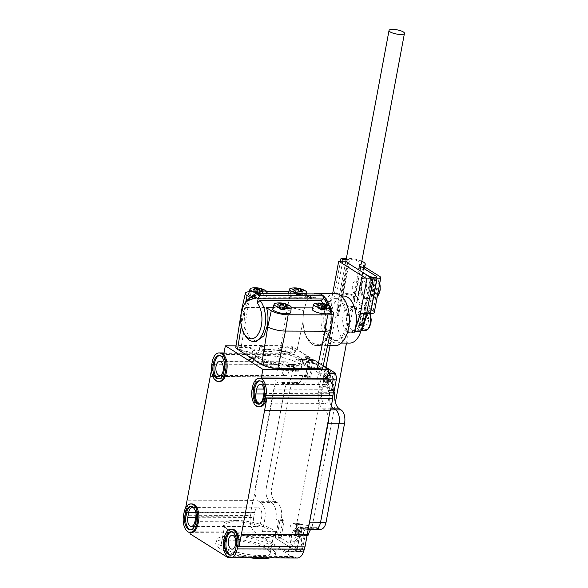 <?xml version="1.0" encoding="UTF-8"?>
<svg xmlns="http://www.w3.org/2000/svg" width="588" height="588" viewBox="0 0 588 588"><rect width="100%" height="100%" fill="white"/><g stroke="black" fill="none" stroke-linecap="round" stroke-linejoin="round"><path stroke-width="0.44" stroke-dasharray="2.94 2.21" d="M317.05 293.316A26.144 14.186 -89.8 0 0 303.173 315.374A26.144 14.186 -89.8 0 0 312.544 344.208A26.144 14.186 -89.8 0 0 317.086 345.604A26.144 14.186 -89.8 0 0 329.508 332.293A26.144 14.186 -89.8 0 0 329.339 305.878A26.144 14.186 -89.8 0 1 329.508 332.293A26.144 14.186 -89.8 0 1 317.086 345.604L316.638 345.597A26.144 14.186 90.2 0 1 312.096 344.208A26.144 14.186 90.2 0 1 304.231 331.933C308.862 342.481 314.933 346.281 322.422 343.355A26.144 14.186 90.2 0 1 316.638 345.597M241.764 309.266A13.068 3.513 -169.4 0 1 247.901 307.495L287.422 307.634A13.068 3.513 -169.4 0 1 303.548 311.037L302.82 322.665L304.231 331.933M303.548 311.037L306.789 301.093L308.597 298.101A26.144 14.186 90.2 0 1 313.955 293.846M296.697 549.023A6.931 3.763 -89.8 0 0 297.903 549.39A6.931 3.763 -89.8 0 0 301.637 543.599A6.931 3.763 -89.8 0 0 299.152 535.903A6.931 3.763 -89.8 0 0 297.954 535.536A6.931 3.763 -89.8 0 0 294.221 541.327A6.931 3.763 -89.8 0 0 296.697 549.023M253.671 517.455A6.931 3.763 -89.8 0 0 256 526.245A6.931 3.763 -89.8 0 0 257.199 526.613A6.931 3.763 -89.8 0 0 260.778 521.916L261.704 516.962A6.931 3.763 -89.8 0 0 258.176 507.804A6.931 3.763 -89.8 0 0 254.597 512.501L253.671 517.455L195.738 517.249M321.702 394.21A6.931 3.763 -89.8 0 0 324.025 402.993A6.931 3.763 -89.8 0 0 325.23 403.368A6.931 3.763 -89.8 0 0 328.81 398.671L329.736 393.717A6.931 3.763 -89.8 0 0 326.208 384.559A6.931 3.763 -89.8 0 0 322.628 389.256L321.702 394.21L263.769 393.997M284.254 375.269A6.931 3.763 -89.8 0 0 285.459 375.636A6.931 3.763 -89.8 0 0 289.186 369.845A6.931 3.763 -89.8 0 0 286.709 362.149A6.931 3.763 -89.8 0 0 285.503 361.782A6.931 3.763 -89.8 0 0 281.777 367.566A6.931 3.763 -89.8 0 0 284.254 375.269M260.359 378.18A13.068 7.093 -89.8 0 0 253.604 387.044L253.141 389.521A13.068 7.093 -89.8 0 0 257.529 406.102A13.068 7.093 -89.8 0 0 259.8 406.8M266.482 349.691A24.902 6.696 -169.4 0 1 294.632 355.071A24.902 6.696 -169.4 0 1 302.416 363.95A24.902 6.696 -169.4 0 1 292.038 365.729A24.902 6.696 -169.4 0 1 255.412 355.152A24.902 6.696 -169.4 0 1 266.482 349.691M291.134 366.544A23.594 6.343 10.6 0 0 300.975 364.861A23.594 6.343 10.6 0 0 302.217 363.288A23.594 6.343 10.6 0 0 290.898 355.461A23.594 6.343 10.6 0 0 266.923 351.352A23.594 6.343 10.6 0 0 255.839 354.608A23.594 6.343 10.6 0 0 256.434 356.526A23.594 6.343 10.6 0 0 291.134 366.544M249.275 356.975A2.683 0.72 -169.4 0 1 250.437 356.754A2.683 0.72 -169.4 0 1 253.163 357.217A2.683 0.72 -169.4 0 1 254.45 358.107A2.683 0.72 -169.4 0 1 253.185 358.474A2.683 0.72 -169.4 0 1 252.002 358.379M252.678 361.201A2.683 0.72 10.6 0 0 253.935 360.826A2.683 0.72 10.6 0 0 252.649 359.937A2.683 0.72 10.6 0 0 249.929 359.474A2.683 0.72 10.6 0 0 248.673 359.841A2.683 0.72 10.6 0 0 249.959 360.731A2.683 0.72 10.6 0 0 252.678 361.201M305.334 356.945A2.683 0.72 -169.4 0 1 308.053 357.416A2.683 0.72 -169.4 0 1 309.339 358.305A2.683 0.72 -169.4 0 1 308.083 358.673A2.683 0.72 -169.4 0 1 305.356 358.21A2.683 0.72 -169.4 0 1 304.07 357.32A2.683 0.72 -169.4 0 1 305.334 356.945M307.568 361.392A2.683 0.72 10.6 0 0 308.832 361.025A2.683 0.72 10.6 0 0 307.546 360.135A2.683 0.72 10.6 0 0 304.819 359.672A2.683 0.72 10.6 0 0 303.562 360.04A2.683 0.72 10.6 0 0 304.849 360.929A2.683 0.72 10.6 0 0 307.568 361.392M294.066 368.382A2.683 0.72 -169.4 0 1 293.39 367.743A2.683 0.72 -169.4 0 1 294.654 367.375A2.683 0.72 -169.4 0 1 298.491 368.404M296.889 371.822A2.683 0.72 10.6 0 0 298.153 371.454A2.683 0.72 10.6 0 0 296.866 370.565A2.683 0.72 10.6 0 0 294.14 370.095A2.683 0.72 10.6 0 0 292.883 370.462A2.683 0.72 10.6 0 0 294.169 371.351A2.683 0.72 10.6 0 0 296.889 371.822M261.116 346.325A2.683 0.72 -169.4 0 1 263.843 346.795A2.683 0.72 -169.4 0 1 265.129 347.684A2.683 0.72 -169.4 0 1 263.872 348.052A2.683 0.72 -169.4 0 1 261.146 347.581A2.683 0.72 -169.4 0 1 259.859 346.692A2.683 0.72 -169.4 0 1 261.116 346.325M263.358 350.771A2.683 0.72 10.6 0 0 264.622 350.404A2.683 0.72 10.6 0 0 263.336 349.515A2.683 0.72 10.6 0 0 260.609 349.051A2.683 0.72 10.6 0 0 259.352 349.419A2.683 0.72 10.6 0 0 260.638 350.308A2.683 0.72 10.6 0 0 263.358 350.771M251.789 352.8A8.497 2.286 -169.4 0 1 243.153 351.323A8.497 2.286 -169.4 0 1 239.073 348.5A8.497 2.286 -169.4 0 1 243.072 347.332A8.497 2.286 -169.4 0 1 254.839 350.272A27.452 7.379 10.6 0 0 252.281 352.66A27.452 7.379 10.6 0 0 252.259 352.793A8.497 2.286 -169.4 0 1 251.789 352.8M252.259 352.793L252.399 352.05A8.497 2.286 -169.4 0 1 251.929 352.058A8.497 2.286 -169.4 0 1 243.292 350.58A8.497 2.286 -169.4 0 1 239.213 347.758A8.497 2.286 -169.4 0 1 243.204 346.589A8.497 2.286 -169.4 0 1 254.979 349.529L254.839 350.272M291.31 352.94A8.497 2.286 -169.4 0 1 290.817 352.932A27.452 7.379 10.6 0 0 280.123 350.367A8.497 2.286 -169.4 0 1 278.602 348.64A8.497 2.286 -169.4 0 1 282.593 347.471A8.497 2.286 -169.4 0 1 291.222 348.949A8.497 2.286 -169.4 0 1 295.301 351.771A8.497 2.286 -169.4 0 1 291.31 352.94M280.123 350.367L280.263 349.625A8.497 2.286 -169.4 0 1 278.734 347.898A8.497 2.286 -169.4 0 1 282.732 346.729A8.497 2.286 -169.4 0 1 291.361 348.206A8.497 2.286 -169.4 0 1 295.441 351.029A8.497 2.286 -169.4 0 1 291.45 352.197A8.497 2.286 -169.4 0 1 290.957 352.19L290.817 352.932M315.455 368.095A8.497 2.286 -169.4 0 1 303.68 365.148A27.452 7.379 10.6 0 0 306.245 362.759A27.452 7.379 10.6 0 0 306.26 362.627A8.497 2.286 -169.4 0 1 306.73 362.627A8.497 2.286 -169.4 0 1 315.366 364.104A8.497 2.286 -169.4 0 1 319.446 366.919A8.497 2.286 -169.4 0 1 315.455 368.095M306.26 362.627L306.399 361.885A8.497 2.286 -169.4 0 1 306.87 361.877A8.497 2.286 -169.4 0 1 315.506 363.362A8.497 2.286 -169.4 0 1 319.585 366.177A8.497 2.286 -169.4 0 1 315.594 367.353A8.497 2.286 -169.4 0 1 303.82 364.406L303.68 365.148M275.926 367.956A8.497 2.286 -169.4 0 1 267.297 366.471A8.497 2.286 -169.4 0 1 263.218 363.656A8.497 2.286 -169.4 0 1 267.209 362.48A8.497 2.286 -169.4 0 1 267.702 362.487A27.452 7.379 10.6 0 0 278.396 365.06A8.497 2.286 -169.4 0 1 279.925 366.78A8.497 2.286 -169.4 0 1 275.926 367.956M278.396 365.06L278.536 364.317A8.497 2.286 -169.4 0 1 280.057 366.037A8.497 2.286 -169.4 0 1 276.066 367.213A8.497 2.286 -169.4 0 1 267.437 365.729A8.497 2.286 -169.4 0 1 263.358 362.914A8.497 2.286 -169.4 0 1 267.349 361.738A8.497 2.286 -169.4 0 1 267.841 361.745L267.702 362.487M211.459 369.97L212.569 364.053L212.9 364.259A13.068 7.093 -89.8 0 0 217.295 380.848A13.068 7.093 -89.8 0 0 219.567 381.546M190.144 532.515L189.042 531.824A13.068 7.093 -89.8 0 0 191.306 532.522M269.804 557.909A30.458 8.188 10.6 0 0 275.632 554.396A30.458 8.188 10.6 0 0 261.013 544.29A30.458 8.188 10.6 0 0 230.07 538.983A30.458 8.188 10.6 0 0 215.759 543.187A30.458 8.188 10.6 0 0 250.539 557.843M230.628 536.013A30.458 8.188 10.6 0 0 216.318 540.218A30.458 8.188 10.6 0 0 230.937 550.324A30.458 8.188 10.6 0 0 261.88 555.631A30.458 8.188 10.6 0 0 276.191 551.426A30.458 8.188 10.6 0 0 261.572 541.32A30.458 8.188 10.6 0 0 230.628 536.013M297.418 558.012A13.068 7.093 90.2 0 1 295.147 557.314L293.809 556.476L227.938 556.241L227.828 556.836M290.347 370.756A23.594 6.343 10.6 0 0 301.431 367.5A23.594 6.343 10.6 0 0 290.104 359.672A23.594 6.343 10.6 0 0 266.136 355.556A23.594 6.343 10.6 0 0 255.052 358.82A23.594 6.343 10.6 0 0 266.379 366.647A23.594 6.343 10.6 0 0 290.347 370.756M249.966 359.496A2.617 0.706 10.6 0 0 248.731 359.856A2.617 0.706 10.6 0 0 249.988 360.723A2.617 0.706 10.6 0 0 252.649 361.179A2.617 0.706 10.6 0 0 253.876 360.819A2.617 0.706 10.6 0 0 252.619 359.952A2.617 0.706 10.6 0 0 249.966 359.496M253.296 357.71A2.617 0.706 -169.4 0 1 250.635 357.254A2.617 0.706 -169.4 0 1 249.386 356.387A2.617 0.706 -169.4 0 1 250.613 356.027A2.617 0.706 -169.4 0 1 253.266 356.482A2.617 0.706 -169.4 0 1 254.523 357.35A2.617 0.706 -169.4 0 1 253.296 357.71M304.856 359.694A2.617 0.706 10.6 0 0 303.629 360.054A2.617 0.706 10.6 0 0 304.885 360.922A2.617 0.706 10.6 0 0 307.539 361.377A2.617 0.706 10.6 0 0 308.766 361.01A2.617 0.706 10.6 0 0 307.509 360.15A2.617 0.706 10.6 0 0 304.856 359.694M308.185 357.908A2.617 0.706 -169.4 0 1 305.532 357.453A2.617 0.706 -169.4 0 1 304.275 356.585A2.617 0.706 -169.4 0 1 305.503 356.225A2.617 0.706 -169.4 0 1 308.163 356.681A2.617 0.706 -169.4 0 1 309.413 357.548A2.617 0.706 -169.4 0 1 308.185 357.908M266.173 355.578A23.527 6.328 10.6 0 0 255.111 358.827A23.527 6.328 10.6 0 0 266.408 366.633A23.527 6.328 10.6 0 0 290.31 370.734A23.527 6.328 10.6 0 0 301.372 367.485A23.527 6.328 10.6 0 0 290.075 359.68A23.527 6.328 10.6 0 0 266.173 355.578M291.472 364.545A23.527 6.328 -169.4 0 1 267.569 360.444A23.527 6.328 -169.4 0 1 256.272 352.638A23.527 6.328 -169.4 0 1 267.327 349.39A23.527 6.328 -169.4 0 1 291.229 353.491A23.527 6.328 -169.4 0 1 302.526 361.297A23.527 6.328 -169.4 0 1 291.472 364.545M232.914 540.769A24.916 6.703 -169.4 0 1 258.228 545.113A24.916 6.703 -169.4 0 1 270.186 553.374A24.916 6.703 -169.4 0 1 258.477 556.814A24.916 6.703 -169.4 0 1 233.164 552.477A24.916 6.703 -169.4 0 1 221.206 544.209A24.916 6.703 -169.4 0 1 232.914 540.769M236.442 521.923A24.916 6.703 -169.4 0 1 261.756 526.267A24.916 6.703 -169.4 0 1 273.714 534.529A24.916 6.703 -169.4 0 1 270.061 537.145A24.916 6.703 -169.4 0 1 262.005 537.976A24.916 6.703 -169.4 0 1 227.196 529.119A24.916 6.703 -169.4 0 1 224.734 525.363A24.916 6.703 -169.4 0 1 236.442 521.923M315.697 303.29A8.695 2.337 -169.4 0 1 317.748 303.158A8.695 2.337 -169.4 0 1 329.243 305.826M312.301 309.17A9.151 2.462 -169.4 0 1 316.587 307.965A9.151 2.462 -169.4 0 1 325.789 309.523A9.151 2.462 -169.4 0 1 330.287 312.529M276.176 303.151A8.695 2.337 -169.4 0 1 289.722 305.686M272.781 309.023A9.151 2.462 -169.4 0 1 279.645 307.972A9.151 2.462 -169.4 0 1 289.443 310.795A9.151 2.462 -169.4 0 1 290.766 312.39M252.031 287.995A8.695 2.337 -169.4 0 1 254.082 287.863A8.695 2.337 -169.4 0 1 265.578 290.531M248.636 293.875A9.151 2.462 -169.4 0 1 252.921 292.67A9.151 2.462 -169.4 0 1 262.123 294.228A9.151 2.462 -169.4 0 1 266.621 297.234A9.151 2.462 -169.4 0 1 262.314 298.557A9.151 2.462 -169.4 0 1 252.509 296.786M291.552 288.135A8.695 2.337 -169.4 0 1 305.106 290.67M289.458 295.727A9.151 2.462 -169.4 0 1 288.157 294.015A9.151 2.462 -169.4 0 1 295.029 292.956A9.151 2.462 -169.4 0 1 304.827 295.786A9.151 2.462 -169.4 0 1 306.142 297.381A9.151 2.462 -169.4 0 1 299.468 298.572A9.151 2.462 -169.4 0 1 289.458 295.727M235.722 520.402A26.666 7.174 -169.4 0 1 268.025 527.083A26.666 7.174 -169.4 0 1 271.707 536.697A26.666 7.174 -169.4 0 1 263.086 537.579A26.666 7.174 -169.4 0 1 225.821 528.105A26.666 7.174 -169.4 0 1 235.722 520.402M299.726 291.589L297.66 294.617L300.446 294.625L298.013 293.471L296.925 294.529L299.718 294.537L295.999 294.412L295.22 293.456L296.925 294.529L295.999 294.412M301.688 289.818L299.167 293.14L298.013 293.471L298.785 294.426L297.388 294.419L294.162 293.111L295.86 294.184L294.419 290.31M299.167 293.14L300.872 294.213L298.241 294.956L295.86 294.184M297.014 289.759L297.388 292.692L298.013 293.471L296.536 293.882L298.241 294.956M300.27 291.56L299.718 294.537L298.785 294.426M296.536 293.882L294.595 292.684L294 287.995M264.277 290.207L261.351 294.066L259.646 293L255.699 293.316L257.867 294.279L260.19 294.397L258.492 293.324L257.867 294.279L258.72 294.809L257.404 294.382L260.19 294.397L258.72 294.809M254.472 287.848L255.096 292.567L257.404 294.382L260.947 294.485L262.99 291.457M255.096 292.567L257.882 292.574L259.264 294.279L260.947 294.485M253.193 289.105L254.633 292.971L256.471 294.272L259.264 294.279M259.073 290.193L258.492 293.324L257.015 293.743M256.471 294.272L257.404 294.382L256.339 294.044L254.898 290.171M279.035 305.326L280.513 309.207L281.549 309.538L280.616 309.428L282.012 309.428L282.63 308.479L279.844 308.472L281.549 309.538L284.335 309.553L282.63 308.479L283.401 309.435M280.513 309.207L278.808 308.134L282.012 309.428L285.525 309.214L283.828 308.141L286.312 304.827M281.637 304.768L282.027 307.73L279.234 307.722L280.616 309.428M284.349 306.598L282.299 309.633L281.549 309.538L282.865 309.964L285.092 309.641L287.135 306.613M282.865 309.964L281.16 308.898L283.828 308.141M280.498 304.959L279.844 308.472L281.16 308.898M326.656 306.752L324.591 309.78L322.386 310.104L319.365 308.612L321.07 309.678L323.856 309.692L320.68 309.038L322.158 308.619L319.365 308.612L320.68 309.038M324.591 309.78L321.07 309.678L322.158 308.619L321.526 307.847L318.74 307.84L318.137 303.143M316.858 304.4L318.336 308.274L322.386 310.104M327.942 305.503L325.046 309.354L322.93 309.575L322.158 308.619L323.349 308.281L325.833 304.966M322.93 309.575L320.137 309.567L318.74 307.84M321.981 304.819L321.07 309.678L320.137 309.567M298.601 290.332L298.013 293.471L295.22 293.456L295.882 289.95M256.361 289.81L255.699 293.316L257.404 294.382L258.316 289.524M282.453 304.68L281.549 309.538L284.335 309.553L284.893 306.576M324.414 306.716L323.856 309.692L322.158 308.619L322.738 305.488M297.66 294.617L296.925 294.529L297.837 289.663M297.388 292.692L294.595 292.684M261.351 294.066L260.19 294.397L260.749 291.42M254.633 292.971L256.339 294.044M282.299 309.633L285.092 309.641M282.027 307.73L282.63 308.479L283.218 305.348M325.046 309.354L323.349 308.281M318.336 308.274L319.365 308.612L320.019 305.106M294.162 293.111L292.714 289.245M300.446 294.625L302.511 291.597M303.798 290.347L300.872 294.213M258.154 294.478L260.205 291.45M259.646 293L262.167 289.671M257.493 289.612L257.882 292.574M285.525 309.214L288.414 305.356M279.234 307.722L278.616 303.004M277.338 304.253L278.808 308.134M321.526 307.847L321.151 304.907M320.034 309.347L318.564 305.466M323.87 306.745L321.798 309.766M241.918 310.089A13.068 3.513 -169.4 0 0 243.63 311.662L244.299 312.081C245.784 305.672 248.305 301.159 251.862 298.542L250.547 297.712M249.261 291.67A12.48 3.359 -169.4 0 1 251.216 291.597L266.937 291.655M256.111 341.459L249.547 337.828L245.189 328.935L244.299 312.081M273.133 307.789L291.192 307.855M312.654 307.928L324.774 307.972A22.219 12.061 -89.8 0 0 322.812 303.43M245.652 336.16A22.219 12.061 90.2 0 1 245.769 302.247M252.45 297.102A22.219 12.061 90.2 0 1 253.582 297.006A22.219 12.061 90.2 0 1 254.648 297.102L315.558 297.315A22.219 12.061 -89.8 0 0 314.492 297.227A22.219 12.061 -89.8 0 0 310.082 298.748L251.862 298.542M254.648 297.102L251.973 299.652M322.981 366.839A11.958 3.219 10.6 0 0 321.276 364.656L297.138 349.5A11.958 3.219 10.6 0 0 280.954 345.612L241.433 345.472A11.958 3.219 10.6 0 0 235.803 347.148M319.843 293.926L315.558 297.315M310.082 298.748L310.912 298.572L310.501 297.653A24.578 13.34 90.2 0 1 318.218 295.044M288.804 291.729L290.737 291.736A12.48 3.359 -169.4 0 1 307.62 295.793L310.501 297.653M231.011 555.109A10.459 5.674 -89.8 0 0 231.554 555.16A10.459 5.674 -89.8 0 0 236.957 548.075L237.42 545.598A10.459 5.674 -89.8 0 0 232.091 531.773A10.459 5.674 -89.8 0 0 231.547 531.817M190.769 529.854A10.459 5.674 -89.8 0 0 191.321 529.906A10.459 5.674 -89.8 0 0 196.723 522.813L197.186 520.343A10.459 5.674 -89.8 0 0 191.857 506.518A10.459 5.674 -89.8 0 0 191.306 506.562M219.023 378.878A10.459 5.674 -89.8 0 0 219.574 378.929A10.459 5.674 -89.8 0 0 224.976 371.837L225.439 369.367A10.459 5.674 -89.8 0 0 220.11 355.542A10.459 5.674 -89.8 0 0 219.559 355.586M252.399 352.05A27.452 7.379 -169.4 0 1 252.421 351.918A27.452 7.379 -169.4 0 1 254.979 349.529M280.263 349.625A27.452 7.379 -169.4 0 1 290.957 352.19M306.399 361.885A27.452 7.379 -169.4 0 1 306.377 362.017A27.452 7.379 -169.4 0 1 303.82 364.406M278.536 364.317A27.452 7.379 -169.4 0 1 267.841 361.745M259.264 404.132A10.459 5.674 -89.8 0 0 259.808 404.184A10.459 5.674 -89.8 0 0 265.21 397.091L265.673 394.621A10.459 5.674 -89.8 0 0 260.352 380.796A10.459 5.674 -89.8 0 0 259.8 380.84M232.106 529.156A13.068 7.093 -89.8 0 0 225.351 538.02L224.888 540.497A13.068 7.093 -89.8 0 0 229.276 557.079L227.938 556.241M238.765 546.436L304.966 546.884M293.809 556.476L293.574 557.711L228.975 557.483M190.152 533.904L256.023 534.139L293.574 557.711M190.38 532.662L256.25 532.897L256.023 534.139M256.25 532.897L254.913 532.059A13.068 7.093 90.2 0 1 250.517 515.478L250.98 513.001L185.11 512.765L185.654 507.863M191.864 503.901A13.068 7.093 -89.8 0 0 185.11 512.765L184.015 512.758M250.98 513.001L184.779 512.552M252.965 500.41L187.094 500.175L252.965 500.41L250.65 512.787M276.456 376.871L210.254 376.423L276.456 376.871L253.296 500.623M212.569 364.053L278.44 364.288L276.125 376.665M278.44 364.288L211.805 364.259M278.778 364.494L279.241 362.024L212.268 361.782M223.888 353.623L288.26 353.858A13.068 7.093 -89.8 0 0 285.988 353.16A13.068 7.093 -89.8 0 0 279.241 362.024M288.26 353.858L289.605 354.696L223.734 354.461M323.15 366.074L291.222 346.038L236.009 345.84M291.222 346.038L289.605 354.696M330.066 410.755L264.571 410.52M193.768 508.12A6.931 3.763 90.2 0 1 195.922 512.751M327.376 304.871A24.578 13.34 90.2 0 1 328.721 309.09L324.774 307.972M328.721 309.09L330.507 310.163M308.597 298.101L309.891 297.219M322.422 343.355L326.965 337.821L330.368 327.876A13.068 3.513 -169.4 0 1 331.125 329.368M328.788 305.569A26.144 14.186 90.2 0 1 330.302 311.721L330.934 316.248L330.368 327.876M330.302 311.721L329.493 309.523M364.317 281.24A6.534 3.55 -89.8 0 0 363.186 280.888A6.534 3.55 -89.8 0 0 359.665 286.356A6.534 3.55 -89.8 0 0 362.002 293.61A6.534 3.55 -89.8 0 0 363.141 293.963A6.534 3.55 -89.8 0 0 366.662 288.502A6.534 3.55 -89.8 0 0 364.317 281.24M354.652 293.588A6.534 3.55 90.2 0 1 352.308 286.327A6.534 3.55 90.2 0 1 355.828 280.866A6.534 3.55 90.2 0 1 356.967 281.211A6.534 3.55 90.2 0 1 359.305 288.473A6.534 3.55 90.2 0 1 355.784 293.934A6.534 3.55 90.2 0 1 354.652 293.588M351.991 330.111A11.113 6.027 90.2 0 1 348.015 317.77A11.113 6.027 90.2 0 1 353.998 308.479A11.113 6.027 90.2 0 1 355.924 309.075A11.113 6.027 90.2 0 1 359.9 321.416A11.113 6.027 90.2 0 1 353.917 330.699A11.113 6.027 90.2 0 1 351.991 330.111M351.639 331.963A13.068 7.093 90.2 0 1 346.964 317.446A13.068 7.093 90.2 0 1 354.005 306.517A13.068 7.093 90.2 0 1 356.277 307.215A13.068 7.093 90.2 0 1 360.951 321.739A13.068 7.093 90.2 0 1 353.91 332.661A13.068 7.093 90.2 0 1 351.639 331.963M347.471 331.948A13.068 7.093 90.2 0 1 342.789 317.432A13.068 7.093 90.2 0 1 349.831 306.502A13.068 7.093 90.2 0 1 352.102 307.201A13.068 7.093 90.2 0 1 356.776 321.724A13.068 7.093 90.2 0 1 349.742 332.646A13.068 7.093 90.2 0 1 347.471 331.948M346.156 259.565L349.639 259.58A7.842 2.109 -169.4 0 1 357.592 260.94A7.842 2.109 -169.4 0 1 361.37 263.542L354.887 298.197A7.842 2.109 -169.4 0 1 353.991 298.939A8.107 2.183 10.6 0 0 353.065 299.711A8.107 2.183 10.6 0 0 354.226 301.174L369.845 310.978A4.182 1.125 -169.4 0 1 370.447 311.736A4.182 1.125 -169.4 0 1 368.478 312.316L365.405 312.301L371.888 277.654M374.299 312.463A8.107 2.183 10.6 0 0 373.137 310.993L357.519 301.188A4.182 1.125 -169.4 0 1 356.923 300.431A4.182 1.125 -169.4 0 1 357.401 300.034A11.767 3.16 10.6 0 0 358.739 298.917A11.767 3.16 10.6 0 0 353.094 295.014A11.767 3.16 10.6 0 0 341.143 292.964L334.557 292.942L336.564 294.206L343.157 294.228A7.842 2.109 -169.4 0 1 351.124 295.595A7.842 2.109 -169.4 0 1 354.887 298.197M332.793 339.327A20.918 11.348 90.2 0 1 325.311 316.094A20.918 11.348 90.2 0 1 336.579 298.616A20.918 11.348 90.2 0 1 340.209 299.726A20.918 11.348 90.2 0 1 347.692 322.959A20.918 11.348 90.2 0 1 336.424 340.445A20.918 11.348 90.2 0 1 332.793 339.327M331.478 339.32A20.918 11.348 90.2 0 1 323.995 316.087A20.918 11.348 90.2 0 1 335.256 298.608A20.918 11.348 90.2 0 1 338.886 299.726A20.918 11.348 90.2 0 1 346.376 322.959A20.918 11.348 90.2 0 1 335.109 340.437A20.918 11.348 90.2 0 1 331.478 339.32M335.278 293.383A26.144 14.186 -89.8 0 0 321.195 315.234A26.144 14.186 -89.8 0 0 330.552 344.274A26.144 14.186 -89.8 0 0 335.094 345.663M317.27 293.316A26.144 14.186 -89.8 0 0 303.195 315.168A26.144 14.186 -89.8 0 0 312.544 344.208A26.144 14.186 -89.8 0 0 317.086 345.604L327.589 345.641M349.698 343.105A23.527 12.774 90.2 0 1 345.619 341.849A23.527 12.774 90.2 0 1 337.108 316.866L330.846 316.836A23.527 12.774 90.2 0 1 343.613 296.021M332.33 341.804A23.527 12.774 90.2 0 1 323.914 315.668A23.527 12.774 90.2 0 1 336.586 295.999A23.527 12.774 90.2 0 1 340.673 297.256A23.527 12.774 90.2 0 1 349.088 323.393A23.527 12.774 90.2 0 1 336.417 343.054A23.527 12.774 90.2 0 1 332.33 341.804M361.12 330.419L360.562 330.074L370.447 277.227M347.648 262.917L337.762 315.763L337.203 315.411L337.108 316.866M365.405 312.301L367.419 313.566M348.339 263.351L338.526 315.763L337.968 315.411L339.247 295.889L332.227 295.867L330.846 316.836M332.69 293.375L332.227 295.867M339.247 295.889L345.737 261.241M361.804 261.226A11.767 3.16 10.6 0 0 347.626 258.316L346.391 258.308M336.564 294.206L342.738 261.226M334.557 292.942L340.489 261.219M337.968 315.411L337.203 315.411L338.482 295.889M338.526 315.763L337.762 315.763M361.885 330.427L360.562 330.074M361.326 330.074L371.219 277.235M363.553 315.087L366.772 313.918L368.919 318.461L367.853 324.172L364.634 325.348L362.487 320.805L363.553 315.087L356.967 315.065L360.187 313.889L366.772 313.918M360.187 313.889L362.333 318.431L361.267 324.15L358.048 325.326L355.902 320.783L356.967 315.065M355.902 320.783L362.487 320.805M358.048 325.326L364.634 325.348M361.267 324.15L367.853 324.172M362.333 318.431L368.919 318.461M371.263 278.977A10.408 5.652 -89.8 0 0 369.168 284.114A10.408 5.652 -89.8 0 0 374.791 297.859A10.408 5.652 -89.8 0 0 376.151 297.418L376.496 296.815L371.932 279.579L371.263 278.977L368.411 278.697A10.702 5.806 90.2 0 1 370.021 277.242L372.873 277.521L373.542 278.124L378.106 295.36L377.753 295.962L375.041 296.212A10.702 5.806 90.2 0 1 373.431 297.668L376.151 297.418L376.496 296.815A9.746 5.292 90.2 0 1 371.19 294.221A9.746 5.292 90.2 0 1 370.021 284.327A9.746 5.292 90.2 0 1 371.932 279.579M362.076 283.864A11.113 6.027 90.2 0 1 368.154 276.353A11.113 6.027 90.2 0 1 373.476 291.023A11.113 6.027 90.2 0 1 368.073 298.535A11.113 6.027 90.2 0 1 362.076 283.864M361.738 283.651A11.767 6.387 90.2 0 1 367.816 275.676A11.767 6.387 90.2 0 1 373.806 291.229A11.767 6.387 90.2 0 1 367.728 299.204A11.767 6.387 90.2 0 1 361.738 283.651M360.422 283.651A11.767 6.387 90.2 0 1 366.5 275.676A11.767 6.387 90.2 0 1 372.491 291.229A11.767 6.387 90.2 0 1 366.412 299.204A11.767 6.387 90.2 0 1 360.422 283.651M370.021 277.242L375.041 296.212M373.431 297.668L368.411 278.697M300.078 524.408A7.842 2.109 10.6 0 0 296.396 525.488A7.842 2.109 10.6 0 0 300.159 528.09A7.842 2.109 10.6 0 0 308.127 529.457A7.842 2.109 10.6 0 0 311.809 528.377A7.842 2.109 10.6 0 0 308.046 525.775A7.842 2.109 10.6 0 0 300.078 524.408M301.578 531.493L297.756 531.486L298.028 530.038L301.798 527.649L301.578 531.493L303.952 533.786C304.187 529.178 303.151 525.973 300.843 524.165L299.542 523.71L295.161 528.267A8.688 4.719 -89.8 0 0 294.647 530.993C294.412 535.602 295.448 538.806 297.763 540.615L299.483 541.07L303.445 536.513A8.688 4.719 -89.8 0 0 303.952 533.786L302.07 532.61L301.563 535.33L303.445 536.513L301.063 534.22L297.249 534.205L297.837 534.58A2.962 1.61 -89.8 0 0 298.278 533.367L298.028 534.698L301.563 535.33M295.433 523.71L294.074 523.232L290.759 525.187L288.936 530.663L289.509 536.976L292.192 541.034L294.007 541.511L297.131 539.152L298.726 533.669L295.433 523.71M301.063 534.22L299.851 538.064L295.566 534.374A2.962 1.61 -89.8 0 0 296.234 535.19A2.962 1.61 -89.8 0 0 297.043 535.3A2.962 1.61 -89.8 0 0 297.837 534.58L298.028 534.698M298.292 533.301A2.962 1.61 -89.8 0 0 298.351 531.853L298.278 533.367M298.028 530.038L297.285 529.575A2.962 1.61 -89.8 0 0 296.484 529.465L297.285 529.575A2.962 1.61 -89.8 0 1 297.962 530.391A2.962 1.61 90.2 0 1 298.351 531.853L297.756 531.486M296.279 530.56L295.69 530.185A2.962 1.61 90.2 0 1 296.484 529.465L296.279 530.56L300.101 530.567A24.196 6.505 10.6 0 0 295.161 528.267L297.043 529.45L295.69 530.185A2.962 1.61 -89.8 0 0 295.242 531.427A2.962 1.61 -89.8 0 0 295.176 532.904L295.499 530.067M295.566 534.374A2.962 1.61 90.2 0 1 295.176 532.904L295.771 533.279L295.566 534.374M296.977 535.653L297.249 534.205M298.535 531.971L302.07 532.61M294.985 532.787L296.536 532.177L294.647 530.993A24.196 6.505 -169.4 0 1 299.593 533.294L298.373 537.138L299.851 538.064M298.373 537.138L295.499 534.727M299.593 533.294L295.771 533.279M296.536 532.177L297.043 529.45M296.55 529.112L300.321 526.723L300.101 530.567M301.798 527.649L300.321 526.723M327.259 378.525L330.787 379.157L332.668 380.333L330.294 378.047L326.472 378.033L327.259 378.525L326.744 381.245L325.965 380.752L325.693 382.2L324.216 381.274L327.09 383.685L328.31 379.841A24.196 6.505 -169.4 0 0 323.371 377.54C323.128 382.149 324.164 385.36 326.48 387.169L328.2 387.624L332.161 383.06A8.688 4.719 -89.8 0 0 332.668 380.333C332.904 375.725 331.867 372.52 329.559 370.712L328.266 370.256L323.878 374.821A8.688 4.719 -89.8 0 0 323.371 377.54L325.252 378.723L325.759 375.997L323.878 374.821A24.196 6.505 10.6 0 1 328.817 377.121L329.045 373.27L325.267 375.659L324.995 377.106L328.817 377.121M324.15 370.256L322.79 369.779L319.475 371.734L317.66 377.217L318.226 383.523L320.908 387.58L322.724 388.058L325.848 385.699L327.442 380.215L324.15 370.256M327.09 383.685L328.567 384.611L329.78 380.767L332.161 383.06L330.28 381.877L330.787 379.157M330.294 378.047L330.515 374.196L329.045 373.27M325.693 382.2L328.567 384.611M328.31 379.841L324.488 379.826L323.701 379.334L325.252 378.723M324.488 379.826L324.216 381.274M323.701 379.334L324.216 376.614L324.995 377.106M324.216 376.614L325.759 375.997M325.267 375.659L326.678 376.937A2.962 1.61 -89.8 0 0 326.009 376.122A2.962 1.61 -89.8 0 0 325.201 376.011A2.962 1.61 90.2 0 0 324.407 376.732A2.962 1.61 -89.8 0 0 323.959 377.974A2.962 1.61 -89.8 0 0 323.892 379.458A2.962 1.61 90.2 0 0 324.282 380.921A2.962 1.61 -89.8 0 0 324.958 381.737A2.962 1.61 -89.8 0 0 325.759 381.847A2.962 1.61 -89.8 0 0 326.553 381.127A2.962 1.61 -89.8 0 0 326.994 379.914M330.515 374.196L326.744 376.585M325.965 380.752L329.78 380.767M326.744 381.245L330.28 381.877M326.472 378.033L326.678 376.937A2.962 1.61 90.2 0 1 327.068 378.4A2.962 1.61 -89.8 0 1 327.009 379.855M334.55 373.321L331.301 390.638L333.918 392.284M330.801 408.844L322.937 408.814A13.068 7.093 90.2 0 1 318.549 392.225L320.864 379.855A5.226 2.837 -89.8 0 0 319.108 373.218L297.646 359.753A5.226 2.837 -89.8 0 0 296.742 359.474A5.226 2.837 -89.8 0 0 294.037 363.016L291.721 375.394A13.068 7.093 90.2 0 1 284.974 384.251A13.068 7.093 90.2 0 1 282.703 383.56L293.677 383.596A13.068 7.093 -89.8 0 0 295.948 384.295A13.068 7.093 -89.8 0 0 302.702 375.431L305.319 377.07L308.56 359.746A5.226 2.837 -89.8 0 1 308.626 359.79L328.302 372.138L308.847 359.966L305.451 376.746L305.113 377.187L302.974 375.879L302.533 376.246A13.076 7.093 -89.8 0 1 295.948 384.295L284.974 384.251M331.301 390.638L326.913 390.623L329.53 392.27L333.264 392.277M260.469 502.358A13.068 7.093 90.2 0 1 264.857 518.939L280.226 518.998L277.911 531.376A5.226 2.837 -89.8 0 0 279.601 537.961L275.206 537.947L278.455 520.623L275.838 518.984A13.068 7.093 -89.8 0 0 271.45 502.395L260.469 502.358L258.793 501.307A10.459 5.674 90.2 0 1 255.28 488.04L273.81 389.035A10.459 5.674 90.2 0 1 279.212 381.95A10.459 5.674 90.2 0 1 281.027 382.501L292.001 382.545A10.459 5.674 -89.8 0 0 290.185 381.987A10.459 5.674 90.2 0 1 292.001 382.545L293.677 383.596A13.076 7.093 -89.8 0 0 295.948 384.295L301.438 384.309A13.076 7.093 -89.8 0 0 308.024 376.269L308.465 375.901L310.604 377.202L310.942 376.761L314.337 359.981L323.268 365.552M281.027 382.501L282.703 383.56M307.877 535.389L305.848 534.117L305.4 534.529L302.004 551.301L281.101 538.218L283.938 521.056L283.717 520.226L281.696 518.954L281.468 518.168A13.076 7.093 -89.8 0 0 276.941 502.417L275.257 501.366A10.459 5.674 90.2 0 1 271.744 488.099L290.274 389.094A10.459 5.674 90.2 0 1 295.676 382.009L290.185 381.987A10.459 5.674 -89.8 0 0 284.783 389.08L266.261 488.077A10.459 5.674 -89.8 0 0 269.767 501.344A10.459 5.674 90.2 0 1 266.261 488.077L284.783 389.08A10.459 5.674 90.2 0 1 290.185 381.987L279.212 381.95M322.937 408.814L324.613 409.865A10.459 5.674 90.2 0 1 328.435 419.479M318.549 392.225L329.53 392.27A13.068 7.093 -89.8 0 0 331.338 405.977M264.857 518.939L262.542 531.317A5.226 2.837 -89.8 0 0 264.299 537.954L285.761 551.419A5.226 2.837 -89.8 0 0 286.665 551.698A5.226 2.837 -89.8 0 0 289.369 548.156L291.685 535.778A13.068 7.093 90.2 0 1 298.439 526.921A13.068 7.093 90.2 0 1 300.703 527.612L311.684 527.656A13.068 7.093 -89.8 0 0 309.413 526.958A13.068 7.093 -89.8 0 0 302.666 535.822L300.049 534.183L296.808 551.5L301.196 551.515A5.226 2.837 -89.8 0 0 302.034 551.757A5.226 2.837 -89.8 0 0 303.856 550.552M308.619 525.371A10.459 5.674 90.2 0 1 304.202 529.222A10.459 5.674 90.2 0 1 302.386 528.663L300.703 527.612M275.206 537.947A5.226 2.837 -89.8 0 0 275.28 537.991L296.734 551.463A5.226 2.837 -89.8 0 0 296.808 551.5M307.039 535.837L291.685 535.778M282.843 520.637L278.514 520.623M280.226 518.998L282.85 520.645M326.913 390.623L330.155 373.306M315.139 529.266A10.459 5.674 90.2 0 1 313.36 528.708A10.459 5.674 -89.8 0 0 315.175 529.266M302.386 528.663L313.36 528.708L311.684 527.656A13.076 7.093 -89.8 0 0 309.413 526.958A13.076 7.093 -89.8 0 0 302.827 535.006L302.386 535.374L300.248 534.066L299.909 534.507L296.514 551.287L275.61 538.204L278.447 521.034L278.234 520.211L276.206 518.939L275.978 518.146A13.076 7.093 -89.8 0 0 271.45 502.402L269.767 501.344L258.793 501.307M279.601 537.961L282.821 520.74M312.948 359.76A5.226 2.837 -89.8 0 0 312.11 359.525A5.226 2.837 -89.8 0 0 309.413 363.068L307.098 375.445L309.707 377.084L312.948 359.76L308.56 359.746M307.098 375.445L291.721 375.394M309.707 377.084L305.319 377.07M307.039 535.83L304.437 534.198L301.196 551.515M304.437 534.198L300.049 534.183M329.75 373.049L326.913 390.212L327.134 391.042L329.162 392.314L329.383 393.1A13.076 7.093 -89.8 0 0 333.918 408.851M335.395 374.233L332.404 390.234L332.624 391.064L333.984 391.917M320.666 529.281A10.459 5.674 90.2 0 1 318.85 528.73L317.175 527.671A13.076 7.093 -89.8 0 0 314.903 526.98A13.076 7.093 -89.8 0 0 310.89 529.244M318.85 528.73L313.36 528.708L311.684 527.656L317.175 527.671M276.941 502.417L271.45 502.402L269.767 501.344L275.257 501.366M295.676 382.009A10.459 5.674 90.2 0 1 297.491 382.56L299.167 383.619A13.076 7.093 -89.8 0 0 301.438 384.309M297.491 382.56L292.001 382.545L293.684 383.596L299.167 383.619M229.276 557.079L295.147 557.314M241.3 325.995L245.637 302.445M251.216 291.597L247.901 307.495L241.433 345.472M290.737 291.736L287.422 307.634L280.954 345.612M236.325 545.59L237.42 545.598M235.861 548.067L236.957 548.075M196.083 520.336L197.186 520.343M195.62 522.813L196.723 522.813M224.337 369.36L225.439 369.367M223.874 371.837L224.976 371.837M264.578 394.614L265.673 394.621M264.115 397.091L265.21 397.091M224.888 540.497L223.785 540.49M224.249 538.013L225.351 538.02M252.046 389.513L253.141 389.521M252.509 387.036L253.604 387.044M183.552 515.235L250.517 515.478M254.913 532.059L189.042 531.824M322.628 389.256L263.88 389.05M263.865 393.482L329.736 393.717M262.939 398.436L328.81 398.671M254.597 512.501L195.811 512.295M195.833 516.727L261.704 516.962M194.907 521.681L260.778 521.916M317.946 295.639L252.796 295.404M307.62 295.793L306.789 301.093M297.138 349.5L302.82 322.665M326.965 337.821L321.276 364.656M330.934 316.248L331.764 310.949M369.661 313.573A11.113 6.027 -89.8 0 0 366.559 309.112A11.113 6.027 -89.8 0 0 364.626 308.516A11.113 6.027 -89.8 0 0 358.643 317.807A11.113 6.027 -89.8 0 0 362.62 330.147A11.113 6.027 -89.8 0 0 364.553 330.743M363.972 328.89A9.783 5.307 90.2 0 1 360.687 316.484A9.783 5.307 90.2 0 1 367.441 310.368A9.783 5.307 90.2 0 1 370.727 322.783A9.783 5.307 90.2 0 1 363.972 328.89M343.157 294.228L349.639 259.58M368.478 312.316L374.96 277.668M369.845 310.978L376.099 277.58M354.226 301.174L359.944 270.634M353.991 298.939L360.473 264.291M341.143 292.964L347.626 258.316M357.401 300.034L363.707 266.327M357.519 301.188L364.001 266.54M373.137 310.993L379.627 276.345M379.73 283.438A10.408 5.652 -89.8 0 0 374.865 277.073A10.408 5.652 -89.8 0 0 372.873 277.521M373.542 278.124A9.746 5.292 90.2 0 1 379.775 283.166A9.746 5.292 90.2 0 1 378.106 295.36M319.108 373.218L328.097 373.255M320.864 379.855L329.478 379.885M290.274 389.094L273.81 389.035M255.28 488.04L271.744 488.099M330.61 409.887L324.613 409.865M297.646 359.753L308.626 359.79M289.369 548.156L304.349 548.207M285.761 551.419L296.734 551.463M262.542 531.317L277.911 531.376M264.299 537.954L275.28 537.991M294.037 363.016L309.413 363.068M335.153 373.894L329.971 373.88M332.404 390.234L326.913 390.212M332.624 391.064L327.134 391.042M333.256 392.328L329.162 392.314M333.22 393.115L329.383 393.1M307.186 535.021L302.827 535.006M307.12 535.389L302.386 535.374M305.848 534.117L300.365 534.102M305.4 534.529L299.909 534.507M302.342 550.86L296.852 550.846M301.894 551.272L296.403 551.25M281.101 538.218L275.61 538.204M280.88 537.395L275.39 537.373M283.938 521.056L278.447 521.034M283.717 520.226L278.234 520.211M281.696 518.954L276.206 518.939M281.468 518.168L275.978 518.146M308.024 376.269L302.533 376.246M308.465 375.901L302.974 375.879M310.493 377.173L305.003 377.151M310.942 376.761L305.451 376.746M313.999 360.429L308.509 360.407M314.455 360.018L308.965 360.003M232.032 549.155L297.903 549.39M219.589 375.401L285.459 375.636M300.975 364.861L302.416 363.95M253.935 360.826L254.45 358.107M308.832 361.025L309.339 358.305M298.153 371.454L298.66 368.727M264.622 350.404L265.129 347.684M239.073 348.5L239.213 347.758M295.301 351.771L295.441 351.029M319.446 366.919L319.585 366.177M263.218 363.656L263.358 362.914M215.759 543.187L216.318 540.218M301.431 367.5L302.217 363.288M248.731 359.856L249.216 357.291M303.629 360.054L304.275 356.585M255.111 358.827L256.272 352.638M273.714 534.529L270.186 553.374M270.061 537.145L271.707 536.697M227.196 529.119L225.821 528.105M306.48 293.816L306.142 297.381M266.959 293.677L266.621 297.234M310.912 298.572L314.492 297.227L253.582 297.006M224.734 525.363L221.206 544.209M301.372 367.485L302.526 361.297M308.766 361.01L309.413 357.548M253.876 360.819L254.523 357.35M230.996 531.765L232.091 531.773M230.459 555.16L231.554 555.16M190.755 506.511L191.857 506.518M190.218 529.898L191.321 529.906M219.015 355.534L220.11 355.542M218.471 378.922L219.574 378.929M255.052 358.82L255.839 354.608M259.249 380.789L260.352 380.796M258.713 404.184L259.808 404.184M275.632 554.396L276.191 551.426M224.013 352.94L285.988 353.16M279.925 366.78L280.057 366.037M306.245 362.759L306.377 362.017M278.602 348.64L278.734 347.898M252.281 352.66L252.421 351.918M259.352 349.419L259.859 346.692M292.883 370.462L293.39 367.743M303.562 360.04L304.07 357.32M248.673 359.841L249.18 357.122M256.434 356.526L255.412 355.152M219.633 361.546L285.503 361.782M260.337 384.324L326.208 384.559M259.359 403.133L325.23 403.368M192.305 507.569L258.176 507.804M191.328 526.378L257.199 526.613M232.084 535.3L297.954 535.536M363.186 280.888L355.828 280.866M353.998 308.479L364.626 308.516L367.03 309.244L370.205 313.58M354.005 306.517L349.831 306.502M336.579 298.616L335.256 298.608M341.452 296.014L336.586 295.999M341.283 343.076L336.417 343.054M336.424 340.445L335.109 340.437M370.447 311.736L376.93 277.088M353.065 299.711L358.658 269.826M358.739 298.917L364.714 266.989M356.923 300.431L363.406 265.783M353.91 332.661L349.742 332.646M361.017 330.728L353.917 330.699M363.141 293.963L355.784 293.934M368.073 298.535L376.32 297.366M379.833 282.887L374.865 277.073L368.154 276.353M367.816 275.676L366.5 275.676M367.728 299.204L366.412 299.204M345.832 261.3L330.052 345.648M326.002 367.272L296.396 525.488M361.37 263.556L346.486 343.091M335.38 402.42L311.809 528.377M299.542 523.71L294.074 523.232M299.483 541.07L294.007 541.511M328.266 370.256L322.79 369.779M328.2 387.624L322.724 388.058M302.034 551.757L286.665 551.698M314.903 526.98L298.439 526.921M307.899 529.237L304.202 529.222M312.11 359.525L296.742 359.474M307.112 535.425L302.504 535.403M305.738 534.08L300.248 534.066M302.004 551.301L296.514 551.287M308.355 375.864L302.864 375.842M310.604 377.202L305.113 377.187M314.337 359.981L308.847 359.966"/><path stroke-width="0.88" d="M327.589 345.641L335.094 345.663A26.144 14.186 -89.8 0 0 349.169 323.812A26.144 14.186 -89.8 0 0 339.813 294.772A26.144 14.186 -89.8 0 0 335.278 293.383L317.27 293.316A26.144 14.186 -89.8 0 1 321.812 294.713A26.144 14.186 -89.8 0 1 329.339 305.878A26.144 14.186 -89.8 0 0 321.812 294.713A26.144 14.186 -89.8 0 0 317.27 293.316A26.144 14.186 -89.8 0 0 317.05 293.316M313.955 293.846A26.144 14.186 90.2 0 1 316.822 293.316A26.144 14.186 90.2 0 1 319.843 293.926L255.868 293.64L319.843 293.926M233.282 535.668A6.931 3.763 90.2 0 1 235.766 543.363A6.931 3.763 90.2 0 1 232.032 549.155A6.931 3.763 90.2 0 1 230.827 548.788A6.931 3.763 90.2 0 1 228.35 541.092A6.931 3.763 90.2 0 1 232.084 535.3A6.931 3.763 90.2 0 1 233.282 535.668M195.922 512.751A6.931 3.763 90.2 0 1 195.833 516.727L194.907 521.681A6.931 3.763 90.2 0 1 191.328 526.378A6.931 3.763 90.2 0 1 190.13 526.01A6.931 3.763 90.2 0 1 187.8 517.22L188.726 512.266A6.931 3.763 90.2 0 1 192.305 507.569A6.931 3.763 90.2 0 1 193.768 508.12M258.154 402.758A6.931 3.763 90.2 0 1 255.831 393.975L256.758 389.021A6.931 3.763 90.2 0 1 260.337 384.324A6.931 3.763 90.2 0 1 263.865 393.482L262.939 398.436A6.931 3.763 90.2 0 1 259.359 403.133A6.931 3.763 90.2 0 1 258.154 402.758M220.838 361.914A6.931 3.763 90.2 0 1 223.315 369.609A6.931 3.763 90.2 0 1 219.589 375.401A6.931 3.763 90.2 0 1 218.383 375.026A6.931 3.763 90.2 0 1 215.906 367.331A6.931 3.763 90.2 0 1 219.633 361.546A6.931 3.763 90.2 0 1 220.838 361.914M265.453 397.929A13.068 7.093 90.2 0 1 258.705 406.793A13.068 7.093 90.2 0 1 256.434 406.095A13.068 7.093 90.2 0 1 252.046 389.513L252.509 387.036A13.068 7.093 90.2 0 1 259.257 378.18A13.068 7.093 90.2 0 1 265.916 395.459L265.453 397.929L266.886 398.15L264.571 410.52L330.441 410.755L332.757 398.385L266.886 398.15M258.705 406.793L259.8 406.8A13.068 7.093 -89.8 0 0 266.555 397.936L332.426 398.172L332.889 395.695A13.068 7.093 90.2 0 0 328.501 379.113L327.156 378.268L328.78 369.609L262.909 369.374L261.285 378.033L327.156 378.268M298.491 368.404A2.683 0.72 -169.4 0 1 298.66 368.727A2.683 0.72 -169.4 0 1 297.403 369.095A2.683 0.72 -169.4 0 1 294.066 368.382M225.219 372.674A13.068 7.093 90.2 0 1 218.464 381.538A13.068 7.093 90.2 0 1 216.193 380.84A13.068 7.093 90.2 0 1 211.805 364.259L212.268 361.782A13.068 7.093 90.2 0 1 219.023 352.918A13.068 7.093 90.2 0 1 225.682 370.205L225.219 372.674L226.314 372.682L226.777 370.205A13.068 7.093 -89.8 0 0 222.389 353.623L223.734 354.461L225.351 345.803L262.909 369.374M218.464 381.538L219.567 381.546A13.068 7.093 -89.8 0 0 226.314 372.682M196.965 523.651A13.068 7.093 90.2 0 1 190.211 532.515A13.068 7.093 90.2 0 1 187.939 531.817A13.068 7.093 90.2 0 1 183.552 515.235L184.015 512.758A13.068 7.093 90.2 0 1 190.769 503.894A13.068 7.093 90.2 0 1 197.428 521.181L196.965 523.651L198.06 523.658L198.524 521.181A13.068 7.093 -89.8 0 0 191.864 503.901L190.769 503.894M190.211 532.515L191.306 532.522A13.068 7.093 -89.8 0 0 198.06 523.658M250.539 557.843A30.458 8.188 10.6 0 0 261.322 558.6A30.458 8.188 10.6 0 0 269.804 557.909M237.199 548.913A13.068 7.093 90.2 0 1 230.452 557.769A13.068 7.093 90.2 0 1 228.181 557.079A13.068 7.093 90.2 0 1 223.785 540.49L224.249 538.013A13.068 7.093 90.2 0 1 231.003 529.156A13.068 7.093 90.2 0 1 237.662 546.436L237.199 548.913L304.172 549.148A13.068 7.093 90.2 0 1 297.418 558.012L230.452 557.769M259.8 380.84A10.459 5.674 -89.8 0 0 254.942 387.882L254.479 390.358A10.459 5.674 -89.8 0 0 257.992 403.625A10.459 5.674 -89.8 0 0 259.264 404.132M253.384 390.358A10.459 5.674 -89.8 0 0 256.897 403.625A10.459 5.674 -89.8 0 0 258.713 404.184A10.459 5.674 -89.8 0 0 264.115 397.091L264.578 394.614A10.459 5.674 -89.8 0 0 259.249 380.789A10.459 5.674 -89.8 0 0 253.847 387.882L253.384 390.358L254.479 390.358M219.559 355.586A10.459 5.674 -89.8 0 0 214.708 362.627L214.245 365.104A10.459 5.674 -89.8 0 0 217.758 378.371A10.459 5.674 -89.8 0 0 219.023 378.878M213.15 365.097A10.459 5.674 -89.8 0 0 216.656 378.371A10.459 5.674 -89.8 0 0 218.471 378.922A10.459 5.674 -89.8 0 0 223.874 371.837L224.337 369.36A10.459 5.674 -89.8 0 0 219.015 355.534A10.459 5.674 -89.8 0 0 213.613 362.627L213.15 365.097L214.245 365.104M191.306 506.562A10.459 5.674 -89.8 0 0 186.455 513.603L185.992 516.08A10.459 5.674 -89.8 0 0 189.505 529.347A10.459 5.674 -89.8 0 0 190.769 529.854M184.889 516.073A10.459 5.674 -89.8 0 0 188.403 529.347A10.459 5.674 -89.8 0 0 190.218 529.898A10.459 5.674 -89.8 0 0 195.62 522.813L196.083 520.336A10.459 5.674 -89.8 0 0 190.755 506.511A10.459 5.674 -89.8 0 0 185.352 513.603L184.889 516.073L185.992 516.08M231.547 531.817A10.459 5.674 -89.8 0 0 226.689 538.858L226.226 541.335A10.459 5.674 -89.8 0 0 229.739 554.602A10.459 5.674 -89.8 0 0 231.011 555.109M225.131 541.335A10.459 5.674 -89.8 0 0 228.644 554.602A10.459 5.674 -89.8 0 0 230.459 555.16A10.459 5.674 -89.8 0 0 235.861 548.067L236.325 545.59A10.459 5.674 -89.8 0 0 230.996 531.765A10.459 5.674 -89.8 0 0 225.594 538.858L225.131 541.335L226.226 541.335M322.812 303.43A22.219 12.061 -89.8 0 0 320.923 300.689L260.014 300.468L257.338 303.018A19.61 10.643 90.2 0 1 260.807 327.979A19.61 10.643 90.2 0 1 247.835 337.784A19.61 10.643 90.2 0 1 244.38 334.16A19.61 10.643 90.2 0 1 244.483 304.239A19.61 10.643 90.2 0 1 251.973 299.652L252.796 295.404L255.868 293.632M260.014 300.468A22.219 12.061 90.2 0 1 265.063 325.451A22.219 12.061 90.2 0 1 253.421 341.452A22.219 12.061 90.2 0 1 249.569 340.268A22.219 12.061 90.2 0 1 245.652 336.16L244.38 334.16M326.671 308.759A8.695 2.337 -169.4 0 1 317.748 307.215A8.695 2.337 -169.4 0 1 313.676 304.305A8.695 2.337 -169.4 0 1 315.697 303.29C320.504 302.607 325.024 303.452 329.243 305.826A8.695 2.337 -169.4 0 1 330.765 307.502A8.695 2.337 -169.4 0 1 326.671 308.759M330.765 307.502L330.287 312.529A9.151 2.462 -169.4 0 1 325.98 313.852A9.151 2.462 -169.4 0 1 316.587 312.228A9.151 2.462 -169.4 0 1 312.301 309.17L313.676 304.305M275.382 305.789A8.695 2.337 -169.4 0 1 274.155 304.165A8.695 2.337 -169.4 0 1 276.176 303.151C280.976 302.46 285.496 303.305 289.722 305.686A8.695 2.337 -169.4 0 1 289.987 305.841A8.695 2.337 -169.4 0 1 291.236 307.362A8.695 2.337 -169.4 0 1 284.893 308.494A8.695 2.337 -169.4 0 1 275.382 305.789M291.236 307.362L290.766 312.39A9.151 2.462 -169.4 0 1 284.085 313.588A9.151 2.462 -169.4 0 1 274.074 310.743A9.151 2.462 -169.4 0 1 272.781 309.023L274.155 304.165M263.005 293.463A8.695 2.337 -169.4 0 1 254.082 291.92A8.695 2.337 -169.4 0 1 250.01 289.009A8.695 2.337 -169.4 0 1 252.031 287.995C256.838 287.311 261.359 288.157 265.578 290.531A8.695 2.337 -169.4 0 1 267.099 292.207A8.695 2.337 -169.4 0 1 263.005 293.463M252.509 296.786A9.151 2.462 -169.4 0 1 248.636 293.875L250.01 289.009M290.766 290.781A8.695 2.337 -169.4 0 1 289.539 289.149A8.695 2.337 -169.4 0 1 291.552 288.135C296.359 287.451 300.872 288.296 305.106 290.67A8.695 2.337 -169.4 0 1 305.37 290.832A8.695 2.337 -169.4 0 1 306.62 292.346A8.695 2.337 -169.4 0 1 300.277 293.486A8.695 2.337 -169.4 0 1 290.766 290.781M300.27 291.56L300.622 289.678L302.511 291.597L299.726 291.589L297.837 289.663L294.419 290.31L292.714 289.245L296.131 288.598L294 287.995L296.786 288.002L297.014 289.759M296.131 288.598L295.882 289.95M300.622 289.678A20.808 16.56 -57.9 0 1 303.798 290.347L302.092 289.274L301.688 289.818M296.786 288.002L298.924 288.605A20.808 16.56 -57.9 0 1 302.092 289.274M298.924 288.605L298.601 290.332M260.749 291.42L261.101 289.531L262.99 291.457L260.205 291.45L258.316 289.524L254.898 290.171L253.193 289.105L256.611 288.451A20.808 11.297 -89.8 0 0 254.472 287.848L257.265 287.863L257.493 289.612M261.101 289.531L264.277 290.207L262.571 289.134L262.167 289.671M259.073 290.193L259.396 288.465L262.571 289.134M259.396 288.465A20.808 11.297 -89.8 0 0 257.265 287.863M256.611 288.451L256.361 289.81M286.312 304.827L286.716 304.29L288.414 305.356L285.246 304.687L287.135 306.613L284.349 306.598L282.453 304.68A20.808 16.56 122.1 0 0 279.035 305.326L277.338 304.253A20.808 16.56 122.1 0 1 280.755 303.606L278.616 303.004L281.402 303.011L281.637 304.768M285.246 304.687L284.893 306.576M286.716 304.29L283.541 303.621L283.218 305.348M283.541 303.621L281.402 303.011M280.498 304.959L280.755 303.606M321.151 304.907L320.93 303.158L326.237 304.43L327.942 305.503L324.767 304.827A20.808 11.297 90.2 0 1 326.656 306.752L323.87 306.745A20.808 11.297 90.2 0 0 321.981 304.819L318.564 305.466L316.858 304.4L320.276 303.746L320.019 305.106M323.062 303.761L322.738 305.488M325.833 304.966L326.237 304.43M320.276 303.746L318.137 303.143L320.93 303.158M324.767 304.827L324.414 306.716M250.547 297.712L247.136 295.573A12.48 3.359 -169.4 0 1 245.358 293.287A12.48 3.359 -169.4 0 1 249.261 291.67M241.918 310.089A13.068 3.513 -169.4 0 1 241.756 309.325A13.068 3.513 -169.4 0 1 241.764 309.266L245.358 293.287M330.507 310.163L331.764 310.949A12.48 3.359 -169.4 0 1 333.55 313.169A12.48 3.359 -169.4 0 1 327.685 314.925L288.164 314.786A12.48 3.359 -169.4 0 1 271.281 310.729L267.768 326.818L261.66 364.442A11.958 3.219 10.6 0 0 277.845 368.331L317.366 368.47A11.958 3.219 10.6 0 0 322.981 366.839L331.118 329.427A13.068 3.513 -169.4 0 1 324.98 331.206L285.459 331.066A13.068 3.513 -169.4 0 1 267.768 326.818L267.099 326.391C268.437 319.894 268.253 313.683 266.555 307.767L271.281 310.729M267.099 326.391L263.931 335.851L256.111 341.459L253.421 341.452M266.555 307.767L273.133 307.789M291.192 307.855L312.654 307.928M244.483 304.239L245.769 302.247A22.219 12.061 90.2 0 1 252.45 297.102M241.756 309.325L235.803 347.148A11.958 3.219 10.6 0 0 237.523 349.287L261.66 364.442M266.937 291.655L288.804 291.729M307.281 534.507L241.411 534.271L239.096 546.649L304.966 546.884L330.066 410.755M239.096 546.649L238.765 546.436A13.068 7.093 -89.8 0 0 232.106 529.156L231.003 529.156M304.172 549.148L304.591 546.884M227.828 556.836L227.703 557.475L190.152 533.904L190.144 532.515M228.975 557.483L227.703 557.475M185.654 507.863L211.459 369.97M236.009 345.84L225.351 345.803M252.002 358.379A2.683 0.72 -169.4 0 1 249.18 357.122A2.683 0.72 -169.4 0 1 249.275 356.975M328.78 369.609L323.15 366.074M261.285 378.033L262.63 378.878A13.068 7.093 -89.8 0 0 260.359 378.18L259.257 378.18M264.571 410.52L241.411 534.271L306.951 534.301M320.923 300.689L323.496 298.359A24.578 13.34 90.2 0 1 327.376 304.871M328.788 305.569A26.144 14.186 90.2 0 0 322.819 295.793L259.595 295.573L258.161 298.77L257.338 303.018M333.55 313.169L331.125 329.368A13.068 3.513 -169.4 0 1 331.118 329.427M322.819 295.793L323.496 298.359M341.452 296.014L343.613 296.021A23.527 12.774 90.2 0 1 347.699 297.278A23.527 12.774 90.2 0 1 354.446 331.654L360.393 313.544L366.875 278.896L338.71 261.212L332.69 293.375M341.283 343.076L349.698 343.105A23.527 12.774 90.2 0 0 360.709 331.676L361.12 330.419L361.885 330.427L367.419 313.566L366.647 313.566L370.491 313.58A8.107 2.183 10.6 0 0 374.299 312.463L380.781 277.808A8.107 2.183 10.6 0 0 379.627 276.345L364.001 266.54A4.182 1.125 -169.4 0 1 363.406 265.783A4.182 1.125 -169.4 0 1 363.884 265.386A11.767 3.16 10.6 0 0 365.229 264.269A11.767 3.16 10.6 0 0 361.804 261.226M361.37 263.542A7.842 2.109 -169.4 0 1 361.37 263.549A7.842 2.109 -169.4 0 1 360.473 264.291A8.107 2.183 10.6 0 0 359.547 265.063A8.107 2.183 10.6 0 0 360.709 266.526L376.327 276.331A4.182 1.125 -169.4 0 1 376.93 277.088A4.182 1.125 -169.4 0 1 374.96 277.668L370.447 277.227L347.648 262.917L348.419 262.924L348.339 263.351M348.419 262.924L345.737 261.241L338.71 261.212M367.419 313.566L366.647 313.566L373.13 278.918L366.875 278.896M373.13 278.918L376.974 278.925A8.107 2.183 10.6 0 0 380.781 277.808M346.391 258.308L341.04 258.294L343.054 259.558L346.156 259.565M361.12 330.419L366.647 313.566L360.393 313.544M342.738 261.226L343.054 259.558M340.489 261.219L341.04 258.294M378.106 295.36L377.378 295.992M392.718 29.4A7.842 2.109 10.6 0 0 389.028 30.48A7.842 2.109 10.6 0 0 392.799 33.082A7.842 2.109 10.6 0 0 400.766 34.449A7.842 2.109 10.6 0 0 404.448 33.369A7.842 2.109 10.6 0 0 400.685 30.767A7.842 2.109 10.6 0 0 392.718 29.4M333.264 392.277L333.918 392.284L336.233 379.907A5.226 2.837 -89.8 0 0 334.55 373.321L330.155 373.306A5.226 2.837 -89.8 0 0 330.089 373.262L328.302 372.138L329.75 373.049L335.241 373.071L335.395 374.233M331.338 405.977A13.068 7.093 -89.8 0 0 333.918 408.851L335.594 409.902A10.459 5.674 90.2 0 1 339.107 423.169A10.459 5.674 -89.8 0 0 335.594 409.902L330.61 409.887M328.435 419.479A10.459 5.674 90.2 0 1 328.126 423.132L309.604 522.137A10.459 5.674 90.2 0 1 308.619 525.371M303.856 550.552A5.226 2.837 -89.8 0 0 304.738 548.207L307.039 535.83M333.984 391.917L334.873 393.122A13.076 7.093 -89.8 0 0 339.408 408.873L341.084 409.924A10.459 5.674 90.2 0 1 344.597 423.191L326.068 522.195L320.578 522.173L339.107 423.169L320.578 522.173A10.459 5.674 90.2 0 1 315.175 529.266A10.459 5.674 -89.8 0 0 320.578 522.173L309.604 522.137M339.408 408.873L333.918 408.851L335.594 409.902L341.084 409.924M326.068 522.195A10.459 5.674 90.2 0 1 320.666 529.281L315.175 529.266A10.459 5.674 90.2 0 1 315.139 529.266M310.89 529.244A13.076 7.093 -89.8 0 0 308.318 535.021L307.12 535.389M323.268 365.552L335.241 373.071M259.595 295.573A26.144 14.186 -89.8 0 0 258.132 294.485A26.144 14.186 -89.8 0 0 256.618 293.699M187.8 517.22L195.738 517.249M255.831 393.975L263.769 393.997M245.637 302.445L247.136 295.573M288.164 314.786L285.459 331.066L277.845 368.331M241.3 325.995L237.523 349.287M226.689 538.858L225.594 538.858M186.455 513.603L185.352 513.603M214.708 362.627L213.613 362.627M254.942 387.882L253.847 387.882M197.428 521.181L198.524 521.181M238.765 546.436L237.662 546.436M225.682 370.205L226.777 370.205M222.389 353.623L223.888 353.623M265.916 395.459L332.889 395.695M262.63 378.878L328.501 379.113M263.88 389.05L256.758 389.021M195.811 512.295L188.726 512.266M327.685 314.925L324.98 331.206L317.366 368.47M258.161 298.77L323.312 299.005M252.686 295.823L255.479 296.947L258.051 299.189M360.709 331.676L354.446 331.654M376.099 277.58L376.327 276.331M359.944 270.634L360.709 266.526M363.707 266.327L363.884 265.386M370.491 313.58L376.974 278.925M370.205 313.58L371.226 319.593L370.954 322.805L369.595 326.987L368.147 329.06L364.553 330.743A11.113 6.027 -89.8 0 0 369.874 324.936A11.113 6.027 -89.8 0 0 369.661 313.573M377.753 295.962A10.408 5.652 -89.8 0 0 379.848 290.817A10.408 5.652 -89.8 0 0 379.73 283.438M328.097 373.255L330.089 373.262M329.478 379.885L336.233 379.907M333.918 408.851L330.801 408.844M304.349 548.207L304.738 548.207M328.126 423.132L344.597 423.191M334.653 392.336L333.256 392.328M334.873 393.122L333.22 393.115M308.318 535.021L307.186 535.021M317.27 293.316L316.822 293.316M249.216 357.291L249.327 356.695M289.539 289.149L288.23 293.75M306.62 292.346L306.48 293.816M267.099 292.207L266.959 293.677M219.023 352.918L224.013 352.94M358.658 269.826L359.547 265.063M364.714 266.989L365.229 264.269M364.553 330.743L361.017 330.728M379.833 282.887L380.245 289.921L378.04 295.808M389.028 30.48L345.832 261.3M330.052 345.648L326.002 367.272M404.448 33.369L361.37 263.556M346.486 343.091L335.38 402.42M315.175 529.266L307.899 529.237M307.987 535.425L307.112 535.425"/></g></svg>
